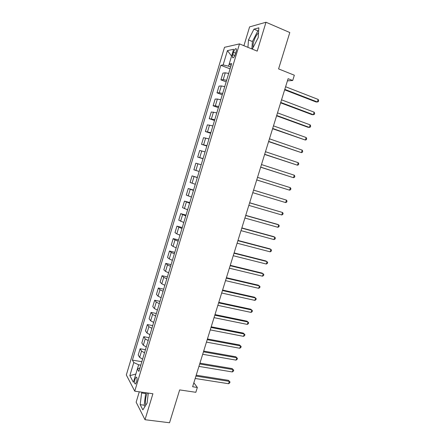 <?xml version="1.0" encoding="UTF-8"?>
<svg xmlns="http://www.w3.org/2000/svg" width="445" height="445" viewBox="0 0 445 445"><rect width="100%" height="100%" fill="white"/><g stroke="black" fill="none" stroke-linecap="round" stroke-linejoin="round"><path stroke-width="0.67" d="M147.223 392.941L146.444 395.032C145.348 399.004 145.131 402.397 145.793 405.206M136.571 381.988C137.294 378.728 137.132 377.121 136.087 377.171L135.03 379.151C134.307 382.394 134.468 384.002 135.514 383.963L136.571 381.988M253.161 47.42C252.832 45.918 253.055 43.849 253.834 41.213C255.057 37.419 256.62 34.632 258.523 32.852M139.279 391.811L136.148 402.18L145.009 419.718L169.539 422.75L179.663 389.909L195.839 392.295L197.341 387.462L193.853 382.783M224.514 47.309L126.33 374.957L134.752 391.172L239.493 43.899L224.514 47.309M239.493 43.899L257.21 51.125L265.999 22.25L249.601 26.889L243.91 45.702M265.999 22.25L289.795 32.529L278.581 68.903L294.34 75.216L292.699 80.506L288.099 78.687L192.624 386.75L197.341 387.462M233.492 52.299L232.768 54.696C232.179 56.999 232.346 58.022 233.263 57.767C234.059 57.21 234.754 56.026 235.349 54.207L236.084 51.781C236.668 49.478 236.506 48.455 235.594 48.716C234.793 49.278 234.092 50.474 233.492 52.299L235.666 53.166M223.129 64.925L227.423 50.608L233.619 49.3L228.541 66.183L223.129 64.925L220.82 65.282L132.399 360.127L141.849 361.668M140.804 365.134L138.651 364.789L137.422 368.883L138.896 371.464L231.673 63.602L229.203 63.985L231.111 65.454M139.936 368.015L137.416 368.883L133.383 382.283L129.851 375.63L133.778 362.536L132.399 360.127M145.009 419.718L152.913 393.753L134.752 391.172M287.42 80.873L292.699 80.506M230.643 67L228.541 66.183M220.82 65.282L230.087 68.864M228.708 73.436L225.259 72.813L222.945 73.091L220.909 79.866L226.171 81.847M142.611 359.137L139.647 357.385L138.217 355.027L140.097 348.769L145.459 349.687M146.288 346.939L143.307 345.231L141.833 342.978L143.724 336.698L149.081 337.666M149.976 334.696L146.972 333.038L145.47 330.891L147.362 324.589L152.718 325.601M153.681 322.408L150.655 320.795L149.114 318.765L151.016 312.44L156.362 313.497M157.397 310.076L154.354 308.513L152.774 306.588L154.676 300.242L160.028 301.348M161.123 297.699L158.058 296.186L156.445 294.373L158.359 288.004L163.699 289.155M164.867 285.284L161.785 283.81L160.128 282.113L162.047 275.722L167.387 276.923M168.622 272.818L165.518 271.394L163.827 269.809L165.751 263.396L171.086 264.647M172.393 260.308L169.267 258.934L167.537 257.466L169.473 251.024L174.802 252.326M176.176 247.754L173.027 246.43L171.258 245.073L173.2 238.615L178.523 239.961M179.975 235.155L176.804 233.881L174.996 232.64L176.943 226.155L182.266 227.551M183.785 222.506L178.745 220.158L180.703 213.65L186.016 215.096M187.612 209.812L182.511 207.631L184.475 201.101L189.787 202.597M191.45 197.074L186.288 195.066L188.257 188.508L193.564 190.054M195.299 184.291L190.082 182.45L192.056 175.87L197.358 177.46M199.165 171.459L193.887 169.79L195.867 163.187L201.185 164.767M203.048 158.581L197.702 157.079L202.998 158.748M197.702 157.079L199.694 150.455L205.073 151.867M206.942 145.654L201.535 144.33L206.825 146.049M201.535 144.33L203.537 137.677L208.978 138.912M210.852 132.682L205.384 131.531L210.669 133.3M205.384 131.531L207.387 124.856L212.894 125.913M214.779 119.661L209.245 118.682L214.523 120.506M209.245 118.682L211.258 111.984L216.826 112.869M218.718 106.589L215.33 105.827L213.116 105.793L218.395 107.668M213.116 105.793L215.141 99.068L217.371 99.04L220.77 99.775M222.672 93.472L219.257 92.766L217.004 92.849L222.278 94.779M217.004 92.849L219.035 86.102L221.31 85.952L224.731 86.63M226.639 80.306L223.201 79.649L220.909 79.866M197.307 177.622L192.056 175.87M193.447 190.432L188.257 188.508M189.603 203.198L184.475 201.101M185.771 215.914L180.703 213.65M181.955 228.585L176.943 226.155M178.15 241.207L174.991 239.911L173.2 238.615M174.357 253.784L171.219 252.437L169.473 251.024M170.58 266.316L167.465 264.92L165.751 263.396M166.819 278.804L163.721 277.363L162.047 275.722M163.07 291.247L159.994 289.756L158.359 288.004M159.332 303.646L156.278 302.105L154.676 300.242M155.611 316L152.579 314.415L151.016 312.44M151.901 328.31L148.886 326.675L147.362 324.589M148.202 340.575L145.209 338.895L143.724 336.698M144.519 352.796L141.549 351.072L140.097 348.769M133.778 362.536L138.651 364.789M231.578 56.081L227.423 50.608M129.851 375.63L135.864 374.039M251.525 48.805L252.554 48.6L258.195 37.641L258.862 27.824L253.95 29.153L248.499 39.922L247.937 47.342M142.094 392.212L141.621 392.985L140.169 404.655L142.856 409.878L147.1 403.131L148.307 393.096M258.673 30.61L257.883 30.816L252.404 41.535L251.887 48.733M252.404 41.535L248.499 39.922M257.883 30.816L253.95 29.153M146.105 392.785L145.632 393.558L144.208 405.195L144.936 406.574M144.208 405.195L140.169 404.655M145.632 393.558L141.621 392.985M284.644 89.829L316.072 101.983L317.368 101.988L284.789 89.367M318.175 99.435L318.67 100.642L318.353 101.66L317.368 101.988L318.175 99.435L285.601 86.747M280.611 102.845L312.079 114.671L313.358 114.721L280.734 102.445M314.159 112.179L314.665 113.353L314.342 114.371L313.358 114.721L314.159 112.179L281.546 99.836M276.595 115.811L308.101 127.309L309.358 127.409L276.695 115.478M310.159 124.873L310.671 126.024L310.354 127.031L309.358 127.409L310.159 124.873L277.502 112.874M272.59 128.733L305.376 140.053L272.674 128.46M306.171 137.527L306.694 138.645L306.377 139.652L305.376 140.053L306.171 137.527L273.475 125.868M268.596 141.605L301.41 152.646L268.663 141.399M302.2 150.132L302.728 151.222L302.411 152.223L301.41 152.646L302.2 150.132L269.464 138.812M264.625 154.432L297.455 165.201L264.669 154.287M298.245 162.692L298.779 163.754L298.462 164.756L297.455 165.201L298.245 162.692L265.465 151.712M260.664 167.214L293.511 177.711L260.687 167.125M294.301 175.213L294.84 176.242L294.529 177.238L293.511 177.711L294.301 175.213L261.482 164.561M256.715 179.947L289.584 190.171L256.721 179.919M290.368 187.684L290.919 188.686L290.607 189.681L289.584 190.171L290.368 187.684L257.516 177.366M253.561 190.126L286.452 200.111L285.673 202.592L252.771 192.668M253.567 190.098L286.452 200.111L287.014 201.084L286.702 202.075L285.673 202.592M249.623 202.837L282.553 212.493L281.774 214.968L248.838 205.373M249.645 202.753L282.553 212.493L283.12 213.444L282.809 214.429L281.774 214.968M245.696 215.497L278.665 224.836L277.886 227.3L244.911 218.028M245.74 215.358L277.541 224.363L278.665 224.836L279.238 225.754L278.926 226.739L277.886 227.3M241.785 228.118L274.788 237.135L274.014 239.588L241.006 230.638M241.846 227.918L273.681 236.618L274.788 237.135L275.372 238.025L275.06 239.004L274.014 239.588M237.891 240.695L270.927 249.384L270.16 251.831L237.113 243.204M237.969 240.434L269.837 248.822L270.927 249.384L271.517 250.251L271.211 251.225L270.16 251.831M234.009 253.222L267.083 261.599L266.316 264.035L233.23 255.719M234.103 252.905L266.004 260.987L267.679 262.433L267.367 263.407L266.316 264.035M230.137 265.704L263.251 273.764L262.483 276.195L229.364 268.196M230.254 265.326L262.188 273.113L263.852 274.576L263.546 275.544L262.483 276.195M226.283 278.142L259.429 285.89L258.667 288.31L225.515 280.623M226.416 277.708L258.384 285.189L260.036 286.675L259.73 287.637L258.667 288.31M222.439 290.535L255.619 297.972L254.863 300.381L221.677 293.01M222.595 290.045L254.596 297.232L256.237 298.728L255.931 299.691L254.863 300.381M218.612 302.884L251.826 310.009L251.069 312.412L217.85 305.348M218.784 302.339L250.819 309.225L252.448 310.743L252.148 311.7L251.069 312.412M214.802 315.194L248.049 322.008L247.292 324.405L214.039 317.647M214.985 314.587L247.053 321.179L248.677 322.714L248.377 323.671L247.292 324.405M211.002 327.453L244.283 333.967L243.526 336.353L210.24 329.901M211.203 326.797L243.304 333.094L244.917 334.646L244.617 335.597L243.526 336.353M207.214 339.668L240.528 345.882L239.777 348.257L206.458 342.11M207.437 338.957L239.566 344.964L241.168 346.533L240.867 347.484L239.777 348.257M203.443 351.845L236.785 357.758L236.039 360.127L202.686 354.276M203.677 351.077L235.839 356.795L237.435 358.381L237.135 359.326L236.039 360.127M235.839 356.795L237.435 358.381M199.683 363.977L233.058 369.589L232.312 371.948L198.932 366.396M199.933 363.153L232.129 368.588L233.714 370.19L233.414 371.13L232.312 371.948M232.129 368.588L233.714 370.19M195.934 376.064L229.342 381.382L228.602 383.735L195.188 378.478M196.206 375.191L228.424 380.336L230.004 381.955L229.709 382.895L228.602 383.735M228.424 380.336L230.004 381.955M223.201 79.649L225.259 72.813M219.257 92.766L221.31 85.952M215.33 105.827L217.371 99.04M211.414 118.843L213.444 112.084M207.509 131.815L209.539 125.078M203.621 144.736L205.646 138.022M199.749 157.608L201.763 150.922M195.889 170.435L197.897 163.771M192.045 183.218L194.042 176.576M188.213 195.95L190.204 189.336M184.397 208.638L186.383 202.047M180.592 221.282L182.572 214.713M176.804 233.881L178.773 227.334M173.027 246.43L174.991 239.911M169.267 258.934L171.219 252.437M165.518 271.394L167.465 264.92M161.785 283.81L163.721 277.363M158.058 296.186L159.994 289.756M154.354 308.513L156.278 302.105M150.655 320.795L152.579 314.415M146.972 333.038L148.886 326.675M143.307 345.231L145.209 338.895M139.647 357.385L141.549 351.072M234.86 55.53L232.768 54.696M136.698 377.265L136.087 377.171M236.351 49.022L235.594 48.716"/></g></svg>
